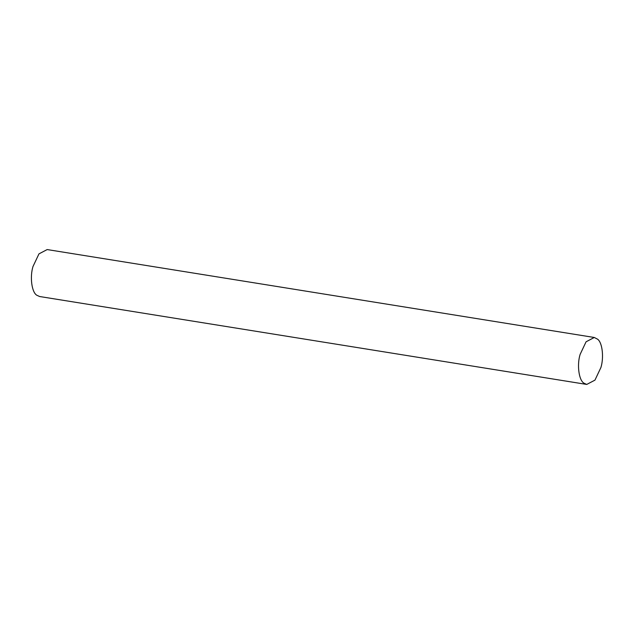 <?xml version="1.0" encoding="UTF-8"?>
<svg xmlns="http://www.w3.org/2000/svg" width="634" height="634" viewBox="0 0 634 634"><rect width="100%" height="100%" fill="white"/><g stroke="black" fill="none" stroke-linecap="round" stroke-linejoin="round"><path stroke-width="0.95" d="M597.688 339.245L594.288 337.478L586.078 341.789L580.094 354.461C576.877 364.812 578.802 380.186 583.914 383.15L586.743 384.434L594.954 380.131L600.937 367.451C603.964 357.592 602.466 342.851 597.688 339.245M594.288 337.478L47.178 249.566L38.967 253.869L32.976 266.549C29.766 276.899 31.692 292.274 36.796 295.238L39.633 296.522L586.743 384.434"/></g></svg>
